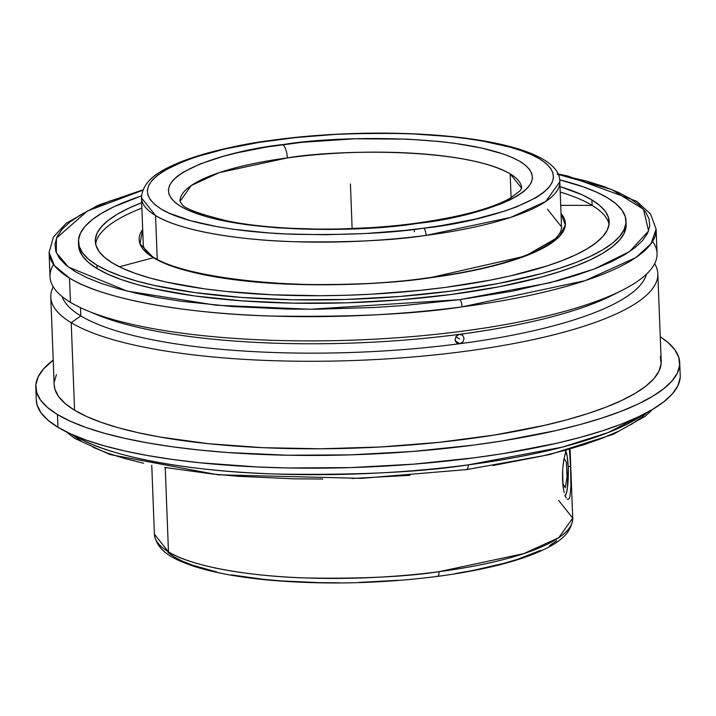 <?xml version="1.0" encoding="UTF-8"?>
<svg xmlns="http://www.w3.org/2000/svg" width="716" height="716" viewBox="0 0 716 716"><rect width="100%" height="100%" fill="white"/><g stroke="black" fill="none" stroke-linecap="round" stroke-linejoin="round"><path stroke-width="1.07" d="M557.755 173.916L567.797 176.011L636.694 201.277L650.558 214.003L656.116 229.129A303.745 75.028 177.8 0 1 462.088 306.86A6.077 2.067 -97.5 0 0 459.672 299.655L403.484 305.544L374.513 307.477L316.221 309.24L287.456 309.052L232.065 306.538L181.309 301.266L158.272 297.659L137.114 293.453L118.033 288.673L101.198 283.384L86.788 277.62L74.938 271.454L65.756 264.929L59.338 258.118L55.741 251.083L54.998 243.888L57.119 236.611L62.086 229.317L69.846 222.076L80.326 214.961L93.429 208.034L109.029 201.375L142.77 190.259L87.379 211.041L56.474 238.052L56.304 252.703L68.369 267.032L127.171 291.099L216.151 305.222L310.637 309.258L459.672 299.655A6.077 2.067 82.5 0 1 462.088 306.86C414.34 314.226 350.419 317.278 270.335 316.025C192.729 313.894 105.547 300.657 69.506 278.077L54.407 265.564L49.082 252.453L53.467 236.942L66.319 223.186L98.074 205.259L142.923 189.856M153.475 257.724L139.942 243.798L142.699 229.487A213.27 52.68 177.8 0 0 153.475 257.724L119.357 266.773L153.475 257.724C178.785 273.575 239.994 282.865 294.482 284.359C350.715 285.245 395.599 283.097 429.117 277.924A213.27 52.68 177.8 0 1 153.475 257.724M561.532 226.874C561.818 246.528 505.818 267.793 428.633 277.727A3.508 1.199 82.5 0 1 429.117 277.924A3.508 1.199 -97.5 0 0 428.607 277.727C301.194 296.442 140.408 275.007 143.209 242.939L141.482 197.885C142.645 179.412 161.476 170.229 177.613 163.176C202.386 152.964 235.376 145.115 276.591 139.62C405.462 122.892 561.049 138.931 559.805 181.819A209.314 51.704 177.8 0 1 426.092 235.385C393.191 240.46 349.14 242.563 293.954 241.695C240.478 240.227 180.396 231.107 155.551 215.552L141.482 197.885A209.314 51.704 177.8 0 0 155.551 215.552L157.216 258.843L155.551 215.552A209.314 51.704 177.8 0 0 426.092 235.385A6.077 2.067 -97.5 0 0 423.675 228.18A6.077 2.067 82.5 0 1 426.092 235.385L510.848 217.342L545.789 201.438L559.805 181.819L561.532 226.874L547.463 209.206M276.555 139.62A6.077 2.067 82.5 0 1 277.155 139.763C218.801 145.285 109.351 175.859 160.993 208.92C185.113 224.027 243.449 232.888 295.368 234.311C348.96 235.152 391.733 233.112 423.675 228.18L441.888 225.522L475.513 219.033L504.324 211.202L516.567 206.87L536.168 197.589L543.319 192.729L548.626 187.789L552.009 182.804L553.459 177.837L552.958 172.923L550.497 168.126L546.111 163.472L539.846 159.015L531.755 154.808L521.91 150.87L510.418 147.254L482.942 141.124L467.217 138.662L450.373 136.631L413.955 133.964L394.749 133.346L355.226 133.579L335.303 134.42L296.075 137.526L258.941 142.421L225.325 148.91L196.515 156.741L184.263 161.073L164.671 170.354L157.511 175.214L152.213 180.155L148.821 185.14L147.371 190.107L147.881 195.012L150.342 199.818L154.719 204.472L160.993 208.92L169.083 213.135L190.411 220.68L217.888 226.82L233.613 229.281L268.276 232.879L286.874 233.98L325.735 234.723L365.536 233.523L404.755 230.418L423.675 228.18C482.029 222.658 591.488 192.085 539.846 159.015C515.726 143.907 457.39 135.055 405.462 133.632C351.878 132.791 309.106 134.832 277.155 139.763A6.077 2.067 -97.5 0 0 276.555 139.62A6.077 2.067 -97.5 0 0 276.081 139.906M416.085 223.598C368.588 231.823 230.991 235.224 180.62 206.342C134.706 176.933 230.919 149.734 282.731 144.605A11.223 3.947 82.3 0 1 287.322 157.905L219.186 172.654L191.217 185.534L180.002 201.393A170.963 42.226 177.8 0 1 287.322 157.905A170.963 42.226 177.8 0 1 510.177 173.845L511.09 197.697L510.177 173.845A170.963 42.226 177.8 0 1 521.669 188.272L510.177 173.845C462.026 146.386 331.284 150.065 287.322 157.905A11.223 3.947 -97.7 0 0 282.731 144.605L284.753 144.337C332.251 136.121 469.839 132.72 520.21 161.601C566.132 191.002 469.92 218.21 418.099 223.329L381.834 227.196L328.626 229.46L277.28 227.849L246.277 224.663L219.239 219.928L207.533 217.029L188.335 210.325L181.014 206.575L175.313 202.61L171.285 198.466L168.967 194.188L168.385 189.803L169.549 185.372L172.431 180.924L177.022 176.503L183.269 172.153L200.471 163.839L223.401 156.294L236.745 152.893L266.558 147.031L301.642 142.35L354.456 138.806L406.921 139.128L439.481 141.482L454.562 143.281L481.6 148.015L503.634 154.119L512.504 157.618L519.825 161.369L525.526 165.333L529.554 169.477L531.872 173.755L532.453 178.132L531.29 182.571L528.399 187.019L523.817 191.441L517.57 195.781L509.729 200.024L500.359 204.105L477.429 211.65L464.093 215.042L434.281 220.913L418.099 223.329A11.223 3.947 -97.7 0 0 416.954 223.088A11.223 3.947 82.3 0 1 418.099 223.329L416.085 223.598M414.349 231.769A11.223 3.947 82.3 0 1 414.367 229.344A11.223 3.947 -97.7 0 0 414.349 231.769M151.756 465.328L154.405 534.181L168.475 551.848C193.311 567.403 253.392 576.523 306.869 577.991C362.063 578.859 406.106 576.756 439.015 571.681A6.077 2.067 82.5 0 1 437.646 576.38A6.077 2.067 -97.5 0 0 439.015 571.681A209.314 51.704 -2.2 0 0 572.728 518.115L558.65 500.448M75.225 435.892L75.574 436.098C111.615 458.679 198.806 471.916 276.403 474.046C356.496 475.299 420.408 472.247 468.157 464.881A6.077 2.067 82.5 0 1 466.796 469.58A6.077 2.067 -97.5 0 0 468.157 464.881A303.745 75.028 -2.2 0 0 644.132 414.036L608.063 432.607L562.418 447.106L468.157 464.881A303.745 75.028 -2.2 0 1 75.574 436.098L75.574 436.098A303.745 75.028 -2.2 0 1 75.225 435.892M78.474 242.026L78.599 245.427A273.977 67.671 -2.2 0 0 97.018 268.545L96.893 265.144A273.977 67.671 177.8 0 1 78.474 242.026A273.977 67.671 177.8 0 1 141.508 195.88L113.907 206.781L101.851 213.153L92.203 219.705L85.061 226.363L80.487 233.085L78.536 239.779L79.216 246.402L82.528 252.873L88.444 259.147L96.893 265.144L97.018 268.545A273.977 67.671 -2.2 0 0 403.878 299.556A273.977 67.671 -2.2 0 0 626.142 224.385L626.017 220.993A273.977 67.671 177.8 0 1 403.752 296.164A273.977 67.671 177.8 0 1 96.893 265.144L107.803 270.827L121.067 276.125L136.55 281.003L154.119 285.398L194.788 292.584L241.516 297.435L292.486 299.753L345.765 299.44L399.286 296.522L450.999 291.108L498.918 283.402L541.198 273.7L559.715 268.214L576.219 262.378L590.575 256.238L602.639 249.866L612.287 243.315L619.43 236.656L623.994 229.943L625.954 223.24L625.265 216.626L621.953 210.146L616.046 203.881L607.598 197.876A273.977 67.671 177.8 0 1 626.017 220.993M652.589 241.408A303.745 75.028 177.8 0 1 622.472 290.15A303.745 75.028 177.8 0 1 356.416 340.01A303.745 75.028 177.8 0 1 87.316 310.708A303.745 75.028 177.8 0 1 70.437 302.331L69.506 278.077L70.437 302.331A303.745 75.028 -2.2 0 0 410.635 336.717A303.745 75.028 -2.2 0 0 657.055 253.383L656.116 229.129L650.987 243.798L635.781 257.599L585.079 280.672L462.088 306.86A303.745 75.028 177.8 0 1 69.506 278.077A303.745 75.028 177.8 0 1 49.082 252.453L50.013 276.707A303.745 75.028 -2.2 0 0 70.437 302.331A303.745 75.028 177.8 0 1 53.548 264.419M592.114 205.376A257.142 63.509 -2.2 0 0 560.198 192.04A257.142 63.509 -2.2 0 1 592.114 205.376L560.709 205.358L592.114 205.376L591.908 199.943L592.114 205.376A257.142 63.509 -2.2 0 1 609.065 224.368A257.142 63.509 -2.2 0 0 592.114 205.376M95.631 244.093A257.142 63.509 -2.2 0 1 141.875 208.114A257.142 63.509 -2.2 0 0 95.631 244.084M142.028 202.539L128.558 208.302L117.236 214.281L108.179 220.43L101.475 226.686L97.188 232.986L95.353 239.269L95.998 245.481L99.103 251.558L104.652 257.447L112.582 263.076L122.821 268.411L135.27 273.387L149.805 277.96L166.291 282.086L204.463 288.834L225.782 291.403L271.856 294.777L321.01 295.726L346.159 295.269L371.371 294.204L420.999 290.266L444.931 287.447L489.905 280.216L510.508 275.875L546.961 265.958L562.463 260.481L575.933 254.717L587.254 248.738L596.312 242.59L603.015 236.334L607.302 230.033L609.137 223.75L608.493 217.539L605.387 211.462L599.838 205.573L591.908 199.943L581.669 194.609L559.993 186.608A257.142 63.509 177.8 0 1 591.908 199.943A257.142 63.509 177.8 0 1 609.191 221.638A257.142 63.509 177.8 0 1 400.584 292.191A257.142 63.509 177.8 0 1 112.582 263.076A257.142 63.509 177.8 0 1 95.291 241.381A257.142 63.509 177.8 0 1 141.67 202.682M87.316 310.708L96.749 314.628A293.22 72.423 -2.2 0 0 459.439 334.327A293.22 72.423 -2.2 0 0 613.361 294.786L622.472 290.15M561.022 213.422A213.27 52.68 177.8 0 1 429.117 277.924L525.195 256.095L559.402 236.45L565.309 225.021L561.022 213.422M617.738 292.477A293.22 72.423 177.8 0 1 459.439 334.327L462.67 335.276L464.111 338.408L462.93 341.908L459.797 343.698A293.22 72.423 -2.2 0 0 646.494 274.121A293.22 72.423 177.8 0 1 459.797 343.698A293.22 72.423 177.8 0 1 80.81 315.917L80.496 307.692L80.81 315.917L71.215 322.71A303.745 75.028 -2.2 0 0 431.587 355.234A303.745 75.028 -2.2 0 0 654.63 263.676A303.745 75.028 177.8 0 1 657.834 273.754A303.745 75.028 177.8 0 1 411.423 357.096A303.745 75.028 177.8 0 1 71.215 322.71L74.58 410.232A303.745 75.028 -2.2 0 0 414.779 444.618A303.745 75.028 -2.2 0 0 661.199 361.285L657.834 273.754M62.131 296.567A293.22 72.423 -2.2 0 0 80.81 315.917A293.22 72.423 177.8 0 1 62.131 296.567M457.103 343.152L455.51 341.353L455.09 339.599L456.298 336.117L459.439 334.327L462.67 335.276L464.111 338.408L462.93 341.908L459.797 343.698L456.548 342.74L455.09 339.599L456.298 336.117L459.439 334.327A293.22 72.423 177.8 0 1 92.212 312.659M455.376 341.031L459.797 343.698L455.376 341.031M36.283 399.993L37.169 405.22L41.063 412.837L48.017 420.211L57.951 427.273L57.459 414.537L57.951 427.273A322.191 79.583 -2.2 0 0 418.815 463.744A322.191 79.583 -2.2 0 0 680.2 375.345L679.708 362.609A322.191 79.583 177.8 0 1 418.323 451.008A322.191 79.583 177.8 0 1 57.459 414.537A322.191 79.583 177.8 0 1 35.8 387.347A322.191 79.583 177.8 0 1 53.217 360.112L43.551 368.928L38.172 376.822L35.872 384.707L36.677 392.484L40.57 400.101L47.525 407.476L57.459 414.537L70.293 421.214L85.884 427.452L104.106 433.18L124.763 438.344L147.666 442.9L172.592 446.811L199.299 450.015L227.536 452.512L287.483 455.233L350.133 454.866L413.078 451.438L473.894 445.066L502.766 440.85L556.063 430.567L579.969 424.588L601.735 418.144L621.157 411.279L638.037 404.066L652.213 396.566L663.562 388.86L671.966 381.028L677.336 373.134L679.636 365.25L678.831 357.472L674.937 349.856L667.983 342.481L660.259 336.797A322.191 79.583 177.8 0 1 679.708 362.609M165.244 467.852L168.475 551.848A209.314 51.704 -2.2 0 0 439.015 571.681L523.772 553.629L558.713 537.734L572.728 518.115C571.556 536.588 552.725 545.771 536.588 552.824C511.824 563.036 478.834 570.885 437.619 576.38C380.697 583.594 324.983 584.883 270.487 580.255C240.03 577.472 214.818 572.916 194.833 566.589C176.369 560.404 156.831 552.367 154.405 534.181A209.314 51.704 -2.2 0 0 168.475 551.848L165.244 467.852M562.83 484.535L562.669 469.436L563.805 459.77L566.025 450.382L563.805 459.77L562.669 469.436L562.499 479.684L563.42 488.93L562.83 484.535M564.235 492.733L563.42 488.93L564.235 492.733M566.24 497.933L565.192 495.767L566.24 497.933M569.372 449.46L570.589 466.546L570.92 486.459L569.873 496.806L569.166 498.578L568.289 499.374L567.296 499.159M569.533 450.462L570.589 466.546L568.191 466.537L570.589 466.546L570.92 486.459L569.873 496.806M565.282 450.534L567.162 456.11L568.227 467.414A22.796 3.607 -89.9 0 1 565.246 495.606A22.796 3.607 -89.9 0 1 565.166 495.687L565.228 495.624M565.765 451.187A22.796 3.607 -89.9 0 1 568.227 467.414L567.376 488.294L566.24 493.646L564.87 495.866M466.197 469.445L467.271 469.302L466.197 469.445A6.077 2.067 -97.5 0 0 466.796 469.58M492.868 465.552L542.11 456.047L564.199 450.525L584.31 444.573L602.245 438.228L617.845 431.56M630.948 424.633L641.429 417.517L647.183 412.425M72.28 434.71L81.463 441.235M93.313 447.411L107.722 453.165L124.557 458.464L143.639 463.234M164.796 467.45L212.5 474.019L238.589 476.319L293.972 478.834L322.737 479.022M351.851 478.503L410.008 475.326M438.129 576.094L437.046 576.237A6.077 2.067 -97.5 0 0 437.646 576.38M455.26 573.579L472.596 570.527L503.966 563.322L517.695 559.259L540.589 550.371M549.539 545.646L556.69 540.786M168.09 552.528L174.364 556.985L182.455 561.192L192.291 565.13L216.814 572.003M231.259 574.876L263.837 579.369L281.648 580.936L319.461 582.654L339.107 582.779M358.985 582.421L398.687 580.255M35.8 387.347L36.292 400.083A322.191 79.583 -2.2 0 0 57.951 427.273L70.777 433.95L86.376 440.179L104.59 445.907L125.255 451.08L148.158 455.636L173.084 459.538L199.791 462.751L257.518 466.984L287.975 467.96L350.625 467.602L413.562 464.165L474.386 457.801L503.258 453.586L556.556 443.302L580.461 437.324L602.228 430.88L621.64 424.006L638.529 416.793L652.706 409.301L664.054 401.595L672.449 393.764L677.828 385.861L680.128 377.985M54.156 384.519L54.989 389.45L58.658 396.628L65.21 403.573L74.58 410.232L86.672 416.533L101.377 422.404L118.552 427.81L138.027 432.679L159.614 436.975L208.293 443.687L262.718 447.67L320.786 448.789L380.268 446.99L438.89 442.354L494.389 435.042L544.625 425.34L567.17 419.71L587.684 413.633L605.996 407.162L621.909 400.36L635.28 393.29L645.975 386.031L653.896 378.639L658.962 371.201L661.128 363.773L660.367 356.434M56.394 374.683L54.228 382.111M50.791 297.077L54.156 384.599A303.745 75.028 -2.2 0 0 74.58 410.232L71.215 322.71A303.745 75.028 177.8 0 1 50.791 297.077A303.745 75.028 177.8 0 1 53.217 286.785A303.745 75.028 -2.2 0 0 71.215 322.71L80.81 315.917A293.22 72.423 -2.2 0 0 459.797 343.698L456.548 342.74M462.106 334.864L462.67 335.276M607.598 197.876L596.688 192.192L583.424 186.894L559.617 179.814A273.977 67.671 177.8 0 1 607.598 197.876M557.943 174.31L586.717 181.139L603.552 186.429L617.962 192.192L629.812 198.359L638.994 204.883L645.411 211.694L649.009 218.729L649.752 225.925L647.631 233.201L642.664 240.495L634.904 247.736L624.424 254.851L611.321 261.779L595.721 268.437L577.785 274.783L557.675 280.744L511.734 291.287L459.672 299.655L550.022 282.757L594.083 269.073L629.668 251.54L648.598 230.946L643.496 209.296L611.625 189.48L557.138 174.149M626.142 224.314L624.128 233.335L619.555 240.048L612.413 246.716L602.765 253.267L590.709 259.639L576.353 265.77L559.84 271.606L541.332 277.092L499.052 286.794L451.134 294.5L399.412 299.923L345.891 302.841L292.62 303.145L241.641 300.836L194.922 295.985L154.253 288.79L136.684 284.395L121.192 279.526L107.928 274.219L97.018 268.545L88.569 262.539L82.662 256.265L79.351 249.795L78.599 245.355M352.129 228.592L350.419 183.967M455.85 336.744L459.618 339.017M562.525 471.987L562.982 483.748L565.282 487.811L567.027 477.178L566.463 462.473L564.154 458.401L563.08 464.97M180.002 201.402L181.694 203.747C182.938 207.953 197.92 213.636 226.659 220.805C274.944 230.892 353.48 231.912 417.016 223.079C460.164 216.957 491.176 208.696 510.052 198.296L520.156 190.742L521.669 188.272M66.275 431.811L74.589 438.326L109.987 454.553L217.941 474.806L361.401 478.36L466.76 469.58L549.539 454.606L613.191 434.335L644.955 416.417L652.741 409.284M570.079 449.254L572.728 518.115"/></g></svg>
